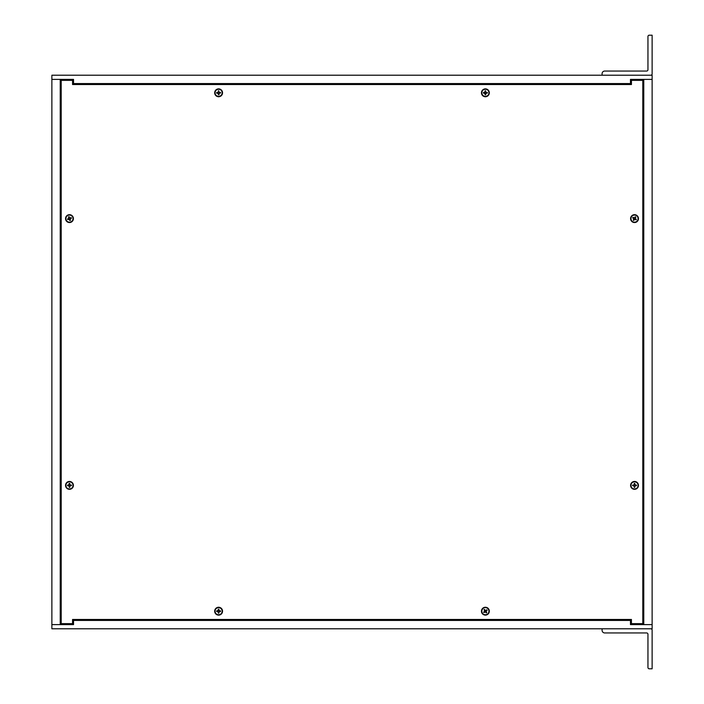 <?xml version="1.0" encoding="UTF-8"?>
<svg xmlns="http://www.w3.org/2000/svg" width="704" height="704" viewBox="0 0 704 704"><rect width="100%" height="100%" fill="white"/><g stroke="black" fill="none" stroke-linecap="round" stroke-linejoin="round"><path stroke-width="1.06" d="M642.118 623.63L642.118 624.615L630.458 624.615L652.124 624.615L652.124 628.786L51.876 628.786L51.876 75.214L652.124 75.214L652.124 624.615L643.782 624.615L643.782 79.385L652.124 79.385L630.458 79.385L642.118 79.385L642.118 80.37M630.458 624.615L630.458 620.444L73.542 620.444L73.542 624.615L51.876 624.615L60.218 624.615L60.218 79.385L51.876 79.385L73.542 79.385L73.542 83.556L630.458 83.556L630.458 79.385M73.542 83.556L73.542 84.542M630.458 84.542L630.458 83.556M61.882 80.37L61.882 79.385L73.542 79.385M73.542 624.615L61.882 624.615L61.882 623.63M630.458 620.444L630.458 619.458M73.542 619.458L73.542 620.444M650.804 75.214L602.096 75.214L602.096 73.674A2.622 2.622 0 0 1 604.727 71.051L646.642 71.051A1.311 1.311 0 0 0 647.953 69.731L647.953 36.511A1.311 1.311 0 0 1 649.264 35.2L652.124 35.2L652.124 73.902A1.311 1.311 0 0 1 650.804 75.214M602.096 628.786L650.804 628.786A1.311 1.311 0 0 1 652.124 630.098L652.124 668.8L649.264 668.8A1.311 1.311 0 0 1 647.953 667.489L647.953 634.269A1.311 1.311 0 0 0 646.642 632.949L604.727 632.949A2.622 2.622 0 0 1 602.096 630.326L602.096 628.786M72.82 217.395A3.564 3.564 0 0 1 68.851 222.121A3.564 3.564 0 0 1 66.748 216.322A3.564 3.564 0 0 1 72.82 217.395M70.426 218.574L69.951 219.058L70.426 220.361L69.863 220.563L69.397 219.261L67.725 219.569L67.522 219.006L68.825 218.539L68.517 216.867L69.08 216.665L69.582 217.95L71.218 217.659L71.421 218.222L70.426 218.574A0.959 0.959 0 0 0 70.233 218.029L71.122 217.694A1.883 1.883 0 0 1 71.324 218.258M70.426 220.361L70.136 218.724L71.421 218.222M67.725 219.569L69.036 219.12L69.863 220.563M68.517 216.867L68.966 218.178L67.522 219.006M69.08 216.665L69.546 217.967L70.233 218.029M69.511 219.569A0.959 0.959 0 0 0 70.057 219.375M68.517 218.654A0.959 0.959 0 0 0 68.71 219.199M69.432 217.659A0.959 0.959 0 0 0 68.886 217.853M482.495 613.281A3.564 3.564 0 0 1 485.021 607.649A3.564 3.564 0 0 1 488.638 612.647A3.564 3.564 0 0 1 482.495 613.281M483.991 609.77L484.774 610.914L483.991 609.77L484.475 609.418L485.285 610.544L486.807 609.796L487.159 610.28L486.033 611.09L486.781 612.612L486.297 612.964L485.461 611.855L483.965 612.586L483.613 612.102L484.475 611.494A0.959 0.959 0 0 0 484.818 611.961L484.053 612.524A1.883 1.883 0 0 1 483.701 612.04M484.475 611.494L483.613 612.102M486.807 609.796L485.311 610.526L484.475 609.418M486.781 612.612L486.05 611.116L487.159 610.28M486.297 612.964L485.487 611.838L484.818 611.961M485.091 610.28A0.959 0.959 0 0 0 484.616 610.623M486.297 610.896A0.959 0.959 0 0 0 485.954 610.421M485.69 612.102A0.959 0.959 0 0 0 486.156 611.758M488.954 92.743A3.564 3.564 0 0 1 483.657 95.929A3.564 3.564 0 0 1 483.551 89.751A3.564 3.564 0 0 1 488.954 92.743M486.306 93.078L485.69 93.386L485.716 94.776L485.126 94.785L485.1 93.394L483.419 93.139L483.41 92.55L484.801 92.523L485.056 90.842L485.646 90.834L485.962 92.506L487.353 92.47L487.362 93.069L486.306 93.078A0.959 0.959 0 0 0 486.297 92.506L487.238 92.479A1.883 1.883 0 0 1 487.256 93.078M485.716 94.776L485.725 93.386L487.362 93.069M483.419 93.139L484.81 93.148L485.126 94.785M485.056 90.842L485.047 92.233L483.41 92.55M486.297 92.506L485.707 92.215L485.646 90.834M485.118 93.729A0.959 0.959 0 0 0 485.69 93.72M484.466 92.532A0.959 0.959 0 0 0 484.475 93.113M485.663 91.89A0.959 0.959 0 0 0 485.082 91.898M638.088 485.39A3.564 3.564 0 0 1 632.746 488.47A3.564 3.564 0 0 1 632.746 482.302A3.564 3.564 0 0 1 638.088 485.39M634.234 483.419L634.198 484.801L634.234 483.419L634.823 483.419L634.858 484.801L636.495 485.091L636.495 485.681L635.439 485.672A0.959 0.959 0 0 0 635.439 485.1L636.39 485.091A1.883 1.883 0 0 1 636.39 485.69M635.439 485.672L634.823 485.971L634.823 487.353L634.858 485.971L636.495 485.681M634.823 487.353L634.234 487.353L634.242 486.297A0.959 0.959 0 0 0 634.814 486.297M634.242 486.297L633.943 485.681L632.562 485.681L633.943 485.716L634.234 487.353M632.562 485.681L632.562 485.091L633.618 485.1A0.959 0.959 0 0 0 633.618 485.672M633.618 485.1L632.562 485.091M634.823 483.419L634.823 484.801L635.439 485.1M634.814 484.475A0.959 0.959 0 0 0 634.242 484.475M222.174 92.699A3.564 3.564 0 0 1 216.929 95.946A3.564 3.564 0 0 1 216.735 89.778A3.564 3.564 0 0 1 222.174 92.699M218.258 90.851L218.266 92.233L218.258 90.851L218.856 90.834L218.926 92.215L220.572 92.453L220.59 93.051L219.534 93.069A0.959 0.959 0 0 0 219.516 92.488L220.466 92.453A1.883 1.883 0 0 1 220.484 93.051M219.534 93.069L218.926 93.386L218.97 94.767L219.208 93.122L220.59 93.051M218.97 94.767L218.372 94.785L218.354 93.729A0.959 0.959 0 0 0 218.926 93.711M218.354 93.729L218.038 93.122L216.656 93.166L218.302 93.403L218.372 94.785M216.656 93.166L216.638 92.567L217.694 92.55A0.959 0.959 0 0 0 217.712 93.122M217.694 92.55L216.638 92.567M218.856 90.834L218.891 92.215L219.516 92.488M218.874 91.89A0.959 0.959 0 0 0 218.293 91.907M73.031 485.32A3.564 3.564 0 0 1 67.751 488.506A3.564 3.564 0 0 1 67.628 482.337A3.564 3.564 0 0 1 73.031 485.32M67.514 485.725L69.15 485.98L67.514 485.725L67.496 485.126L68.886 485.1L69.133 483.428L69.731 483.41L70.048 485.047L71.438 485.047L71.447 485.646L70.391 485.654A0.959 0.959 0 0 0 70.382 485.082L71.324 485.047A1.883 1.883 0 0 1 71.342 485.646M70.391 485.654L69.775 485.962L69.81 487.353L69.81 485.962L71.447 485.646M69.81 487.353L69.212 487.362L69.203 486.306A0.959 0.959 0 0 0 69.784 486.297M69.203 486.306L69.212 487.362M69.133 483.428L69.133 484.81L67.496 485.126M69.731 483.41L69.758 484.801L70.382 485.082M68.552 485.118A0.959 0.959 0 0 0 68.57 485.698M69.74 484.466A0.959 0.959 0 0 0 69.168 484.484M222.174 611.195A3.564 3.564 0 0 1 216.832 614.275A3.564 3.564 0 0 1 216.832 608.106A3.564 3.564 0 0 1 222.174 611.195M219.525 611.486L218.909 611.776L218.909 613.158L218.319 613.158L218.319 611.776L216.647 611.486L216.647 610.896L218.029 610.896L218.319 609.224L218.909 609.224L218.944 610.606L220.581 610.896L220.581 611.486L219.525 611.486A0.959 0.959 0 0 0 219.525 610.905L220.475 610.896A1.883 1.883 0 0 1 220.475 611.494M218.909 613.158L219.199 611.521L220.581 611.486M216.647 611.486L218.029 611.521L218.319 613.158M218.319 609.224L218.284 610.606L216.647 610.896M218.909 609.224L218.909 610.606L219.525 610.905M218.328 612.102A0.959 0.959 0 0 0 218.9 612.102M217.703 610.905A0.959 0.959 0 0 0 217.703 611.486M218.9 610.28A0.959 0.959 0 0 0 218.328 610.28M637.56 220.484A3.564 3.564 0 0 1 631.391 220.299A3.564 3.564 0 0 1 634.638 215.054A3.564 3.564 0 0 1 637.56 220.484M632.694 217.835L633.943 218.935L632.694 217.835L633.01 217.325L634.19 218.055L635.307 216.779L635.818 217.096L635.202 218.636L636.363 219.393L636.046 219.903L635.149 219.34A0.959 0.959 0 0 0 635.457 218.847L636.266 219.34A1.883 1.883 0 0 1 635.95 219.85M635.149 219.34L634.471 219.261L633.75 220.449L634.85 219.199L636.046 219.903M633.75 220.449L633.239 220.132L633.802 219.234A0.959 0.959 0 0 0 634.295 219.542M633.802 219.234L633.239 220.132M635.307 216.779L634.207 218.029L633.01 217.325M635.202 218.636L635.818 217.096M633.899 217.888A0.959 0.959 0 0 0 633.6 218.381M635.254 217.985A0.959 0.959 0 0 0 634.762 217.686M61.204 623.63L61.204 80.37L72.556 80.37L72.556 84.542L631.444 84.542L631.444 80.37L642.796 80.37L642.796 623.63L631.444 623.63L631.444 619.458L72.556 619.458L72.556 623.63L61.204 623.63M634.524 481.448A3.942 3.942 0 0 1 637.938 487.353A3.942 3.942 0 0 1 631.118 487.353A3.942 3.942 0 0 1 634.524 481.448M634.524 214.676A3.942 3.942 0 0 1 637.938 220.581A3.942 3.942 0 0 1 631.118 220.581A3.942 3.942 0 0 1 634.524 214.676M485.39 607.253A3.942 3.942 0 0 1 488.796 613.158A3.942 3.942 0 0 1 481.976 613.158A3.942 3.942 0 0 1 485.39 607.253M218.61 607.253A3.942 3.942 0 0 1 222.024 613.158A3.942 3.942 0 0 1 215.204 613.158A3.942 3.942 0 0 1 218.61 607.253M485.39 88.871A3.942 3.942 0 0 1 488.796 94.776A3.942 3.942 0 0 1 481.976 94.776A3.942 3.942 0 0 1 485.39 88.871M218.61 88.871A3.942 3.942 0 0 1 222.024 94.776A3.942 3.942 0 0 1 215.204 94.776A3.942 3.942 0 0 1 218.61 88.871M69.476 214.676A3.942 3.942 0 0 1 72.882 220.581A3.942 3.942 0 0 1 66.062 220.581A3.942 3.942 0 0 1 69.476 214.676M69.476 481.448A3.942 3.942 0 0 1 72.882 487.353A3.942 3.942 0 0 1 66.062 487.353A3.942 3.942 0 0 1 69.476 481.448M68.552 216.964A1.883 1.883 0 0 1 69.115 216.762M67.822 219.534A1.883 1.883 0 0 1 67.619 218.97M70.391 220.264A1.883 1.883 0 0 1 69.828 220.466M486.719 612.524A1.883 1.883 0 0 1 486.235 612.876M486.719 609.858A1.883 1.883 0 0 1 487.071 610.342M484.053 609.858A1.883 1.883 0 0 1 484.537 609.506M485.056 90.957A1.883 1.883 0 0 1 485.654 90.939M483.534 93.139A1.883 1.883 0 0 1 483.525 92.541M485.716 94.662A1.883 1.883 0 0 1 485.118 94.67M634.225 483.525A1.883 1.883 0 0 1 634.823 483.525M632.667 485.69A1.883 1.883 0 0 1 632.667 485.091M634.823 487.247A1.883 1.883 0 0 1 634.225 487.247M218.258 90.957A1.883 1.883 0 0 1 218.856 90.939M216.762 93.166A1.883 1.883 0 0 1 216.744 92.567M218.97 94.662A1.883 1.883 0 0 1 218.372 94.679M69.133 483.534A1.883 1.883 0 0 1 69.731 483.525M67.619 485.725A1.883 1.883 0 0 1 67.61 485.126M69.81 487.238A1.883 1.883 0 0 1 69.212 487.256M218.31 609.33A1.883 1.883 0 0 1 218.909 609.33M216.753 611.494A1.883 1.883 0 0 1 216.753 610.896M218.909 613.052A1.883 1.883 0 0 1 218.31 613.052M635.254 216.876A1.883 1.883 0 0 1 635.765 217.184M632.79 217.888A1.883 1.883 0 0 1 633.098 217.378M633.802 220.352A1.883 1.883 0 0 1 633.292 220.035"/></g></svg>
